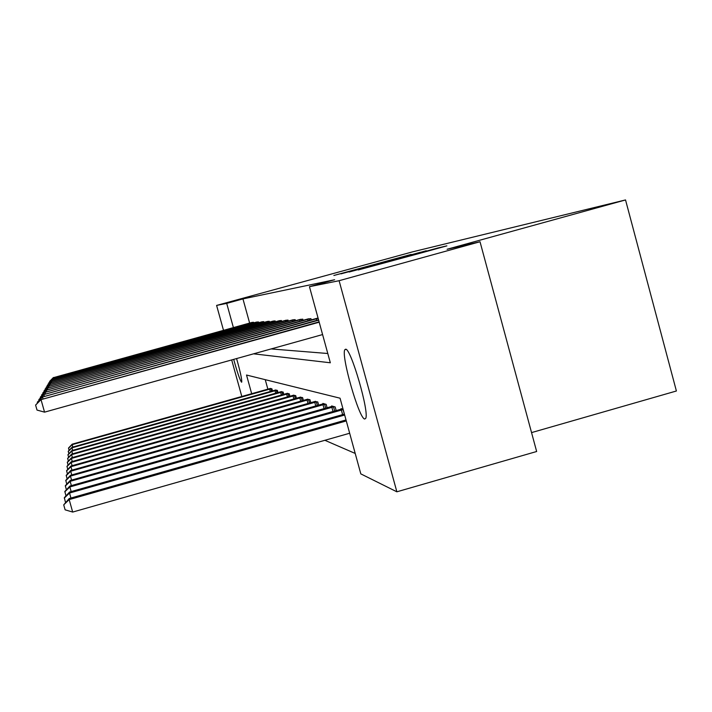 <?xml version="1.0" encoding="UTF-8"?>
<svg xmlns="http://www.w3.org/2000/svg" width="712" height="712" viewBox="0 0 712 712"><rect width="100%" height="100%" fill="white"/><g stroke="black" fill="none" stroke-linecap="round" stroke-linejoin="round"><path stroke-width="1.07" d="M411.189 254.415L333.866 275.482L411.189 254.415M364.686 419.012C358.982 418.736 340.674 354.629 344.884 349.69L345.578 349.236C350.687 347.465 369.67 412.791 365.657 418.433L364.686 419.012M236.58 358.572C240.327 371.789 242.035 379.647 241.706 382.148L241.564 382.202C239.98 380.235 237.354 372.625 233.705 359.373M418.229 253.757L446.887 245.854L437.649 248.034L358.261 269.955L418.229 253.757M223.497 330.323L216.608 305.421L412.622 251.843L625.537 199.939L447.109 249.253L480.022 241.751L339.099 280.706L396.86 491.805L360.815 473.881L340.051 398.195L246.521 375.037L251.683 393.718M216.608 305.421L226.71 303.383L233.394 327.582M253.588 353.828L330.332 362.782L309.453 286.687L334.631 279.736L242.952 298.907L226.71 303.383M309.453 286.687L339.099 280.706M420.481 252.262L340.959 273.871L420.481 252.262M426.239 250.749L349.174 272.011L426.328 251.087M531.553 432.602L676.4 390.995L625.537 199.939M242.952 298.907L249.627 323.079M271.121 348.933L327.787 353.508M251.763 322.483L253.561 322.269L253.757 322.972M257.975 321.984L52.626 378.944L256.569 322.073L258.5 321.957L258.705 322.705M261.713 321.868L263.725 321.619L263.938 322.42M267.125 321.53L269.261 321.272L269.492 322.118M272.865 321.174L275.135 320.898L275.384 321.797M278.971 320.8L281.382 320.507L281.649 321.468M285.468 320.4L288.04 320.089L288.324 321.112M292.401 319.973L295.151 319.635L295.453 320.729M299.814 319.51L302.76 319.154L303.081 320.329M307.762 319.02L310.922 318.638L311.269 319.902M316.297 318.495L318.095 318.184M324.877 440.301L355.208 453.446M265.247 379.674L267.872 389.17M270.453 388.414L271.931 388.841L272.5 390.915M275.33 390.105L277.377 390.399L277.983 392.588M280.973 391.733L283.136 392.054L283.776 394.377M286.954 393.469L289.241 393.798L289.926 396.264M293.291 395.302L295.72 395.658L296.441 398.275M300.019 397.252L302.609 397.625L303.383 400.42M307.192 399.325L309.951 399.726L310.77 402.707M314.837 401.55L317.783 401.977L318.665 405.164M323.017 403.918L322.883 403.428L326.176 404.372L327.111 407.798M331.774 406.463L331.632 405.938L335.165 406.952L336.18 410.628M341.182 409.195L341.03 408.635L343.068 409.213M241.813 396.495L231.694 359.934M480.022 241.751L536.652 451.506L396.86 491.805M411.047 254.558L346.788 272.296L411.047 254.558M414.384 254.184L391.422 260.396L414.437 254.371M269.99 388.556L72.188 444.172L72.161 444.653L271.388 388.681M69.091 450.376L68.512 448.044L72.188 444.172M68.494 448.248L72.161 444.653L72.829 447.065M253.063 322.296L53.329 377.689L252.226 322.349M49.796 381.748L53.329 377.689L53.56 378.508M49.68 381.356L53.436 377.493M275.82 389.953L72.01 447.296L71.983 447.812L276.799 390.238M68.85 453.749L68.236 451.283L72.01 447.296M68.219 451.497L71.983 447.812L72.704 450.358M281.489 391.573L71.832 450.598L71.805 451.141L282.531 391.876M68.601 457.327L67.951 454.71L71.832 450.598M67.925 454.932L71.805 451.141L72.562 453.838M256.605 322.18L257.085 322.047M48.994 383.127L52.626 378.944L52.866 379.816M48.879 382.718L52.741 378.74M263.164 321.655L51.878 380.279L262.23 321.717M48.14 384.596L51.878 380.279L52.136 381.205M48.016 384.16L52.003 380.057M287.497 393.3L71.645 454.096L71.609 454.683L288.591 393.611M68.334 461.118L67.64 458.341L71.645 454.096M67.622 458.581L71.609 454.683L72.419 457.54M293.86 395.124L71.44 457.816L71.414 458.439L295.035 395.454M68.049 465.141L67.32 462.195L71.44 457.816M67.293 462.453L71.414 458.439L72.268 461.483M300.633 397.065L71.227 461.777L71.191 462.435L301.879 397.421M67.756 469.439L66.972 466.298L71.227 461.777M66.946 466.565L71.191 462.435L72.108 465.675M268.664 321.308L51.086 381.685L267.668 321.37M47.241 386.144L51.086 381.685L51.362 382.673M47.117 385.682L51.219 381.454M274.512 320.943L50.249 383.19L273.444 321.005M46.289 387.8L50.249 383.19L50.543 384.231M46.155 387.301L50.383 382.94M280.715 320.551L49.351 384.783L279.585 320.623M45.274 389.553L45.123 389.028L49.351 384.783L49.662 385.895M45.123 389.028L49.502 384.516M287.328 320.133L48.398 386.483L286.126 320.204M44.197 391.431L44.037 390.87L48.398 386.483L48.736 387.666M44.037 390.87L48.558 386.198M294.394 319.688L47.384 388.298L293.104 319.768M43.04 393.433L42.871 392.828L47.384 388.298L47.74 389.571M42.871 392.828L47.544 387.995M301.941 319.207L46.289 390.247L300.571 319.296M41.803 395.578L41.625 394.929L46.289 390.247L46.672 391.609M41.625 394.929L46.467 389.918M310.049 318.691L45.123 392.33L308.572 318.789M40.477 397.883L40.281 397.189L45.123 392.33L45.532 393.798M40.281 397.189L45.31 391.983M318.13 318.308L43.859 394.573L317.16 318.246M39.053 400.358L38.84 399.619L43.859 394.573L44.304 396.157M38.84 399.619L44.064 394.208M318.647 320.178L42.498 397.002L318.558 319.866M37.514 403.037L37.282 402.236L42.498 397.002L42.978 398.711M37.282 402.236L42.729 396.602M307.842 399.129L71.004 465.986L70.96 466.689L309.168 399.503M67.435 474.023L66.599 470.668L71.004 465.986M66.572 470.952L70.96 466.689L71.939 470.151M315.532 401.328L70.755 470.49L70.719 471.237L316.947 401.737M67.106 478.918L66.207 475.331L70.755 470.49M66.18 475.643L70.719 471.237L71.761 474.948M323.755 403.686L70.497 475.304L70.452 476.106L325.277 404.122M66.75 484.178L65.789 480.324L70.497 475.304M65.753 480.662L70.452 476.106L71.574 480.084M332.575 406.205L70.212 480.475L70.168 481.339L334.204 406.677M66.367 489.829L65.335 485.691L70.212 480.475M65.299 486.047L70.168 481.339L71.369 485.62M342.045 408.919L69.909 486.029L69.865 486.955L343.175 409.578M65.958 495.917L64.845 491.458L69.909 486.029M64.81 491.841L69.865 486.955L71.164 491.574M344.421 414.117L69.589 492.019L69.536 493.024L344.661 415.025M65.522 502.494L64.32 497.679L69.589 492.019M64.285 498.089L69.536 493.024L70.942 498.026M346.023 419.955L69.233 498.507L69.18 499.593L72.686 512.062L349.663 433.243M72.686 512.062L65.112 509.828L63.715 504.853L69.18 499.593L346.29 420.934M63.715 504.853L69.233 498.507M319.198 322.207L41.029 399.628L319.11 321.868M322.589 334.569L44.553 412.15L41.029 399.628L35.6 405.075L41.269 399.192M44.553 412.15L37.006 410.067L35.6 405.075M270.284 391.538L269.625 389.153M271.539 391.182L270.88 388.814M252.564 322.429L252.787 323.248M251.3 322.776L251.532 323.595M275.686 393.238L274.992 390.719M276.968 392.873L276.283 390.372M281.4 395.044L280.662 392.374M282.726 394.671L281.997 392.009M257.459 322.127L257.691 322.981M256.16 322.483L256.4 323.346M262.63 321.806L262.888 322.714M261.304 322.162L261.553 323.079M287.452 396.958L286.669 394.128M288.823 396.575L288.04 393.754M293.878 398.996L293.05 395.979M295.293 398.604L294.465 395.605M300.713 401.168L299.832 397.964M302.173 400.758L301.292 397.563M268.121 321.459L268.388 322.429M266.751 321.833L267.018 322.803M273.942 321.094L274.227 322.118M272.527 321.477L272.812 322.509M280.127 320.703L280.43 321.797M278.668 321.103L278.971 322.207M286.722 320.293L287.043 321.459M285.218 320.703L285.539 321.877M293.762 319.857L294.109 321.103M292.205 320.275L292.552 321.539M301.292 319.385L301.666 320.72M299.681 319.822L300.055 321.174M309.373 318.878L309.764 320.32M307.7 319.332L308.1 320.783M318.05 318.335L318.478 319.884M316.315 318.807L316.751 320.373M308.002 403.49L307.059 400.064M309.498 403.072L308.563 399.663M315.772 405.982L314.766 402.316M317.329 405.546L316.324 401.897M324.094 408.652L323.017 404.719M325.704 408.198L324.627 404.283M333.02 411.527L331.854 407.291M334.685 411.055L333.528 406.846M342.614 414.624L341.36 410.067M344.341 414.135L343.095 409.605M344.884 349.69L346.005 349.378"/></g></svg>
